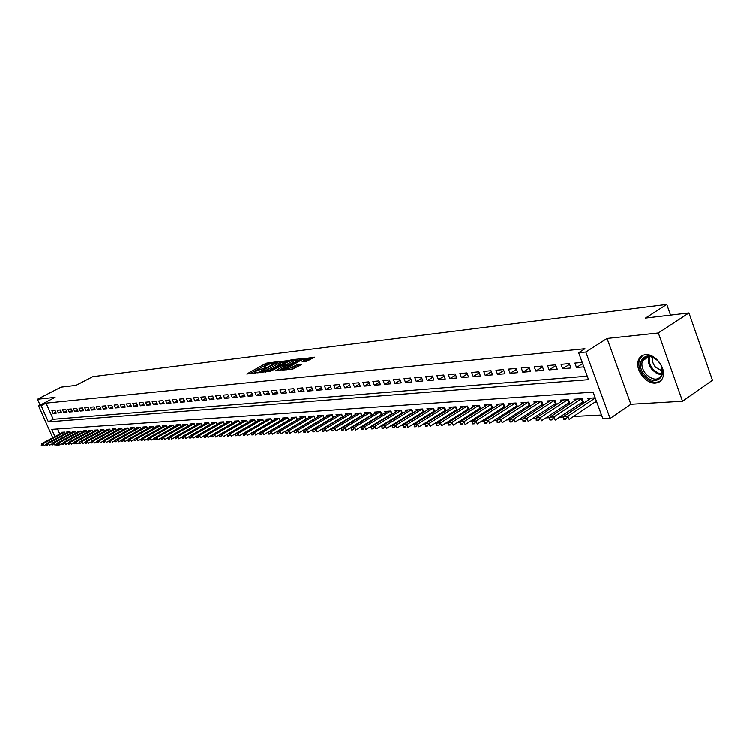 <?xml version="1.0" encoding="UTF-8"?>
<svg xmlns="http://www.w3.org/2000/svg" width="750" height="750" viewBox="0 0 750 750"><rect width="100%" height="100%" fill="white"/><g stroke="black" fill="none" stroke-linecap="round" stroke-linejoin="round"><path stroke-width="1.12" d="M276.188 361.894L266.212 363.206L246.769 374.016L256.547 372.759L254.916 372.131L256.566 370.922L266.409 367.303L264.759 366.694L267.947 364.641L276.188 361.894M645.45 354.703C641.906 355.125 639.525 357.047 638.325 360.459C634.847 369.488 646.087 384.244 655.603 383.072C659.409 382.688 661.894 380.616 663.066 376.847C666.15 367.659 654.694 353.306 645.45 354.703M306.713 361.294L314.513 357.206L302.428 358.931L282.666 370.069L292.744 369.131L301.762 364.359L297.253 364.697L292.087 367.219C288.525 368.925 286.594 369.422 286.294 368.719L300.328 360.628C303.872 358.931 305.803 358.434 306.103 359.137L302.194 361.65L306.713 361.294M688.978 312.956L712.5 380.259L682.566 401.231L658.35 332.981L688.978 312.956L645.487 318.094L666.788 304.444L92.822 376.659L75.975 385.369L61.022 387.131L37.5 399.234L55.05 397.359L38.559 405.9L41.147 405.637L46.031 403.116L584.963 348.722L578.672 352.725L585.825 352.022L610.125 418.425L602.916 418.781L593.137 392.147L51.731 429.337L54.947 436.556M658.35 332.981L607.069 338.456L585.825 352.022M288.225 360.609L277.162 361.913L257.625 372.825L269.1 371.241L288.225 360.609M291.516 359.756L301.462 358.744L281.728 369.853L275.456 370.866L284.297 365.756L281.316 365.934L269.822 371.531L289.65 360.441L291.516 359.756L291.797 360.441M37.5 399.234L40.116 405.094M594.562 402.384L596.85 402.244M580.547 403.247L583.809 403.041M566.812 404.081L569.897 403.894M553.35 404.906L556.275 404.728M540.159 405.712L542.916 405.544M527.222 406.509L529.819 406.35M514.538 407.278L516.984 407.128M502.097 408.047L504.394 407.897M489.891 408.788L492.056 408.656M477.919 409.519L479.944 409.397M466.172 410.241L468.056 410.128M454.641 410.944L456.403 410.841M443.316 411.637L444.956 411.534M432.197 412.322L433.725 412.228M421.284 412.987L422.691 412.903M410.569 413.644L411.863 413.559M400.031 414.281L401.222 414.216M389.691 414.919L390.778 414.853M379.519 415.538L380.512 415.481M369.534 416.156L370.425 416.1M359.709 416.756L360.506 416.7M350.062 417.347L350.766 417.3M340.566 417.928L341.184 417.891M331.238 418.491L331.762 418.463M55.05 410.419L51.881 410.709L53.081 413.409L56.25 413.128L55.05 410.419M60.384 409.941L57.178 410.231L58.378 412.941L61.594 412.659L60.384 409.941M65.794 409.444L62.541 409.744L63.75 412.472L67.013 412.191L65.794 409.444M71.269 408.947L67.978 409.247L69.197 411.994L72.487 411.703L71.269 408.947M76.819 408.441L73.481 408.741L74.709 411.516L78.047 411.225L76.819 408.441M82.444 407.925L79.059 408.234L80.287 411.028L83.672 410.728L82.444 407.925M88.134 407.409L84.713 407.719L85.95 410.531L89.372 410.231L88.134 407.409M93.909 406.884L90.431 407.203L91.678 410.025L95.156 409.716L93.909 406.884M99.759 406.35L96.234 406.669L97.481 409.519L101.006 409.209L99.759 406.35M105.684 405.816L102.122 406.134L103.369 409.003L106.941 408.684L105.684 405.816M111.694 405.262L108.075 405.591L109.341 408.478L112.959 408.159L111.694 405.262M117.778 404.709L114.122 405.047L115.388 407.944L119.053 407.625L117.778 404.709M123.956 404.147L120.244 404.484L121.509 407.409L125.231 407.081L123.956 404.147M130.219 403.575L126.45 403.922L127.725 406.866L131.494 406.528L130.219 403.575M136.566 403.003L132.741 403.35L134.025 406.312L137.85 405.975L136.566 403.003M142.997 402.413L139.125 402.769L140.419 405.75L144.291 405.413L142.997 402.413M149.522 401.822L145.594 402.178L146.897 405.178L150.825 404.841L149.522 401.822M156.141 401.212L152.156 401.578L153.459 404.606L157.453 404.259L156.141 401.212M162.863 400.603L158.822 400.969L160.125 404.025L164.175 403.669L162.863 400.603M169.669 399.984L165.572 400.359L166.884 403.425L170.991 403.069L169.669 399.984M176.578 399.356L172.425 399.731L173.747 402.825L177.909 402.459L176.578 399.356M183.591 398.719L179.372 399.103L180.703 402.216L184.922 401.85L183.591 398.719M190.706 398.072L186.422 398.456L187.762 401.597L192.047 401.222L190.706 398.072M197.925 397.406L193.584 397.809L194.925 400.969L199.275 400.584L197.925 397.406M205.256 396.741L200.85 397.144L202.2 400.331L206.616 399.947L205.256 396.741M212.7 396.066L208.219 396.469L209.578 399.684L214.059 399.291L212.7 396.066M220.256 395.381L215.709 395.794L217.069 399.028L221.616 398.625L220.256 395.381M227.925 394.678L223.303 395.1L224.672 398.363L229.294 397.959L227.925 394.678M235.706 393.966L231.019 394.397L232.397 397.688L237.094 397.275L235.706 393.966M243.619 393.253L238.856 393.684L240.244 396.994L245.006 396.581L243.619 393.253M251.653 392.522L246.816 392.953L248.203 396.3L253.05 395.869L251.653 392.522M259.809 391.772L254.897 392.222L256.303 395.587L261.216 395.156L259.809 391.772M268.106 391.022L263.109 391.472L264.516 394.866L269.513 394.425L268.106 391.022M276.525 390.253L271.453 390.712L272.869 394.134L277.941 393.684L276.525 390.253M285.084 389.475L279.938 389.944L281.353 393.394L286.509 392.934L285.084 389.475M293.784 388.678L288.553 389.156L289.978 392.634L295.219 392.175L293.784 388.678M302.634 387.872L297.309 388.359L298.744 391.866L304.069 391.397L302.634 387.872M311.625 387.056L306.206 387.553L307.65 391.088L313.069 390.609L311.625 387.056M320.766 386.222L315.262 386.728L316.706 390.291L322.219 389.803L320.766 386.222M330.056 385.378L324.459 385.884L325.912 389.484L331.519 388.988L330.056 385.378M339.516 384.516L333.816 385.031L335.278 388.659L340.978 388.163L339.516 384.516M349.125 383.644L343.341 384.169L344.812 387.825L350.606 387.319L349.125 383.644M358.912 382.753L353.016 383.287L354.497 386.972L360.394 386.456L358.912 382.753M368.859 381.844L362.869 382.387L364.359 386.109L370.35 385.584L368.859 381.844M378.994 380.916L372.891 381.478L374.391 385.228L380.494 384.694L378.994 380.916M389.297 379.978L383.091 380.55L384.591 384.337L390.806 383.794L389.297 379.978M399.797 379.022L393.478 379.603L394.988 383.428L401.306 382.866L399.797 379.022M410.484 378.056L404.044 378.637L405.562 382.5L412.003 381.928L410.484 378.056M421.359 377.062L414.806 377.662L416.334 381.553L422.887 380.981L421.359 377.062M432.441 376.05L425.766 376.659L427.303 380.587L433.978 380.006L432.441 376.05M443.728 375.028L436.931 375.647L438.469 379.613L445.275 379.012L443.728 375.028M455.222 373.978L448.303 374.606L449.85 378.609L456.778 378L455.222 373.978M466.941 372.909L459.881 373.556L461.438 377.597L468.506 376.978L466.941 372.909M478.884 371.822L471.694 372.478L473.25 376.556L480.45 375.928L478.884 371.822M491.053 370.716L483.722 371.381L485.297 375.506L492.628 374.859L491.053 370.716M503.466 369.581L495.994 370.266L497.569 374.428L505.05 373.772L503.466 369.581M516.122 368.428L508.5 369.122L510.084 373.331L517.716 372.656L516.122 368.428M529.022 367.256L521.25 367.969L522.844 372.206L530.625 371.531L529.022 367.256M542.194 366.056L534.263 366.778L535.866 371.072L543.797 370.369L542.194 366.056M555.628 364.838L547.528 365.569L549.141 369.9L557.241 369.197L555.628 364.838M569.334 363.581L561.075 364.341L562.697 368.719L570.956 367.987L569.334 363.581M46.031 403.116L53.231 419.259L587.278 376.181M582.225 362.409L574.894 363.075L576.525 367.5L583.856 366.863M161.559 437.756L157.847 439.819L154.537 439.753M227.25 434.353L227.775 434.325M235.125 433.95L235.706 433.912M243.122 433.528L243.769 433.5M251.241 433.116L251.962 433.078M259.491 432.684L260.287 432.647M267.872 432.253L268.744 432.206M276.394 431.812L277.341 431.766M285.056 431.363L286.078 431.306M293.859 430.903L294.966 430.847M302.803 430.444L304.003 430.378M311.906 429.975L313.191 429.909M321.159 429.497L322.528 429.422M330.572 429.009L332.034 428.934M340.153 428.512L341.709 428.428M349.894 428.006L351.553 427.922M359.803 427.491L361.566 427.406M369.891 426.975L371.756 426.872M380.156 426.441L382.134 426.337M390.609 425.897L392.7 425.794M401.259 425.353L403.463 425.231M412.097 424.791L414.422 424.669M423.131 424.219L425.578 424.088M434.381 423.637L436.959 423.506M445.837 423.047L448.547 422.906M457.509 422.438L460.359 422.288M469.416 421.819L472.406 421.669M481.547 421.191L484.688 421.031M493.913 420.553L497.213 420.384M506.531 419.906L509.981 419.719M519.394 419.231L523.013 419.053M532.519 418.556L536.306 418.359M545.916 417.863L549.881 417.656M559.584 417.159L563.738 416.944M573.544 416.438L601.519 414.984M57.534 428.944L59.784 433.978M61.762 432.919L61.463 432.244L64.659 432.037L65.325 433.538M67.106 432.581L66.806 431.897L70.041 431.691L70.716 433.209M72.516 432.244L72.216 431.55L75.497 431.334L76.172 432.881M78 431.897L77.691 431.194L81.019 430.988L81.703 432.544M83.559 431.55L83.241 430.837L86.606 430.622L87.309 432.206M89.184 431.194L88.866 430.481L92.278 430.256L92.981 431.859M94.884 430.828L94.566 430.106L98.016 429.891L98.737 431.512M100.659 430.463L100.341 429.741L103.838 429.516L104.559 431.156M106.509 430.097L106.191 429.356L109.734 429.131L110.466 430.8M112.444 429.722L112.116 428.981L115.706 428.747L116.447 430.434M118.453 429.347L118.125 428.588L121.762 428.353L122.513 430.069M124.547 428.962L124.209 428.203L127.903 427.959L128.663 429.703M130.716 428.569L130.378 427.8L134.128 427.556L134.887 429.319M136.978 428.175L136.641 427.397L140.438 427.153L141.206 428.944M143.325 427.781L142.978 426.994L146.831 426.741L147.619 428.559M149.756 427.369L149.419 426.572L153.319 426.319L154.106 428.166M156.281 426.966L155.934 426.15L159.891 425.897L160.697 427.762M162.9 426.544L162.553 425.728L166.566 425.466L167.381 427.369L166.575 425.494L143.484 438.3L144.431 440.494L148.003 438.506M169.612 426.122L169.256 425.297L173.325 425.034L174.15 426.956M176.419 425.691L176.062 424.856L180.197 424.594L181.031 426.544M183.328 425.259L182.963 424.416L187.153 424.144L187.997 426.122M190.331 424.819L189.966 423.956L194.222 423.684L195.075 425.7M197.447 424.369L197.072 423.506L201.384 423.225L202.256 425.269M204.656 423.919L204.281 423.038L208.659 422.756L209.541 424.838M211.978 423.459L211.603 422.569L216.047 422.278L216.938 424.387M219.412 422.991L219.028 422.091L223.537 421.8L224.447 423.947M226.95 422.512L226.566 421.603L231.15 421.303L232.059 423.488M234.609 422.034L234.225 421.106L238.875 420.806L239.803 423.028M242.391 421.547L241.997 420.609L246.713 420.3L247.659 422.559M250.284 421.05L249.891 420.103L254.681 419.794L255.638 422.081M258.3 420.544L257.897 419.578L262.772 419.269L263.738 421.603M266.447 420.038L266.044 419.062L270.984 418.744L271.819 421.191L270.881 418.744M274.716 419.513L274.312 418.528L279.337 418.2L280.331 420.609M283.125 418.988L282.712 417.984L287.812 417.656L288.825 420.113M291.666 418.453L291.244 417.431L296.428 417.103L297.459 419.597M300.347 417.909L299.916 416.878L305.194 416.531L306.234 419.081M309.159 417.356L308.738 416.306L314.091 415.959L315.15 418.547M318.131 416.794L317.691 415.725L323.137 415.378L324.216 418.012M327.244 416.222L326.803 415.144L332.344 414.788L333.431 417.469M336.506 415.641L336.066 414.544L341.691 414.178L342.797 416.925M345.928 415.05L345.478 413.934L351.206 413.569L352.331 416.363M355.519 414.45L355.059 413.325L360.881 412.95L362.025 415.791M365.259 413.841L364.8 412.697L370.725 412.312L371.887 415.209M375.178 413.222L374.709 412.05L380.738 411.666L381.919 414.628M385.266 412.594L384.797 411.403L390.928 411.009L392.128 414.028M395.541 411.956L395.053 410.747L401.306 410.344L402.516 413.419M405.984 411.3L405.497 410.072L411.853 409.659L413.1 412.8M416.625 410.634L416.128 409.387L422.606 408.966L423.863 412.181M427.453 409.959L426.956 408.684L433.547 408.263L434.822 411.544M438.478 409.275L437.981 407.981L444.684 407.541L445.988 410.897M449.719 408.572L449.203 407.25L456.038 406.809L457.359 410.231M461.156 407.859L460.631 406.519L467.597 406.069L468.947 409.566M472.809 407.128L472.284 405.769L479.381 405.309L480.75 408.881M484.688 406.388L484.153 405L491.381 404.531L492.778 408.197M496.791 405.637L496.247 404.222L503.616 403.744L505.041 407.484M509.128 404.869L508.575 403.425L516.094 402.947L517.537 406.772M521.709 404.091L521.147 402.619L528.806 402.122L530.288 406.041M534.534 403.294L533.962 401.794L541.781 401.288L543.281 405.3M547.612 402.478L547.041 400.95L555.009 400.434L556.547 404.55M560.953 401.653L560.372 400.087L568.509 399.562L570.066 403.781M574.575 400.809L573.984 399.216L582.281 398.681L583.875 403.003M588.469 399.947L587.869 398.316L595.228 397.838M670.556 315.141L666.788 304.444M607.069 338.456L630.9 404.241L682.566 401.231M630.9 404.241L610.125 418.425M79.528 431.081L57.741 442.772L59.372 442.688L60.263 444.675L56.269 445.538L55.772 444.441M41.147 405.637L48.366 421.819L588.553 379.659L578.672 352.725M52.772 437.719L38.559 405.9M58.603 444.759L58.894 445.406M53.231 419.259L48.366 421.819M53.081 413.409L55.753 412.013M58.378 412.941L61.087 411.525M63.75 412.472L66.497 411.028M69.197 411.994L71.972 410.531M74.709 411.516L77.522 410.025M80.287 411.028L83.138 409.519M85.95 410.531L88.838 408.994M91.678 410.025L94.603 408.469M97.481 409.519L100.453 407.934M103.369 409.003L106.378 407.4M109.341 408.478L112.387 406.847M115.388 407.944L118.472 406.294M121.509 407.409L124.641 405.731M127.725 406.866L130.903 405.159M134.025 406.312L137.241 404.578M140.419 405.75L143.681 403.988M146.897 405.178L150.197 403.387M153.459 404.606L156.816 402.787M160.125 404.025L163.528 402.169M166.884 403.425L170.334 401.55M173.747 402.825L177.244 400.912M180.703 402.216L184.256 400.275M187.762 401.597L191.363 399.619M194.925 400.969L198.581 398.953M202.2 400.331L205.912 398.278M209.578 399.684L213.347 397.594M217.069 399.028L220.894 396.9M224.672 398.363L228.562 396.197M232.397 397.688L236.344 395.484M240.244 396.994L244.247 394.753M248.203 396.3L252.272 394.012M256.303 395.587L260.428 393.263M264.516 394.866L268.716 392.494M272.869 394.134L277.134 391.716M281.353 393.394L285.684 390.928M289.978 392.634L294.375 390.122M298.744 391.866L303.216 389.306M307.65 391.088L312.197 388.472M316.706 390.291L321.328 387.619M325.912 389.484L330.619 386.756M335.278 388.659L340.059 385.884M344.812 387.825L349.669 384.994M354.497 386.972L359.438 384.084M364.359 386.109L369.384 383.156M374.391 385.228L379.5 382.209M384.591 384.337L389.803 381.253M394.988 383.428L400.284 380.269M405.562 382.5L410.953 379.275M416.334 381.553L421.828 378.253M427.303 380.587L432.891 377.213M438.469 379.613L444.169 376.163M449.85 378.609L455.653 375.075M461.438 377.597L467.353 373.978M473.25 376.556L479.278 372.853M485.297 375.506L491.438 371.709M497.569 374.428L503.822 370.538M510.084 373.331L516.459 369.347M522.844 372.206L529.35 368.119M535.866 371.072L542.494 366.872M549.141 369.9L555.909 365.606M562.697 368.719L569.597 364.303M576.525 367.5L582.647 363.562M269.953 363.675L266.747 364.5L249.872 373.819M286.116 361.781L280.453 362.447M278.419 361.95L260.053 371.934L267.309 369.731L278.756 363.375L280.359 362.213L278.419 361.95M265.688 372.094L267.863 371.053L267.309 369.731M280.734 363.131L279.3 364.697L267.863 371.053M293.287 360.947L298.847 360.291M278.578 370.678L284.784 366.966M291.853 361.631L293.175 360.666C292.866 359.981 290.972 360.478 287.484 362.147L282.806 365.1L287.419 364.106L291.853 361.631L292.397 362.972L293.578 361.65M292.397 362.972L287.963 365.447L284.522 366.309M304.8 360.103L305.344 361.453L306.506 360.122M291.178 369.3L292.641 368.578L292.087 367.219M299.166 365.906L292.641 368.578M286.594 369.45L285.797 369.891M311.887 358.772L306.225 359.428M63.244 432.131L41.738 443.606L43.303 443.531L64.688 432.113M41.991 445.041L41.212 445.087L42.141 445.369L43.303 443.531L44.184 445.481L46.725 444.113M42.141 445.369L41.353 445.406M41.738 443.606L41.212 445.087M644.897 375.075C633.225 362.466 646.95 347.878 658.237 361.341C670.106 374.288 655.875 388.491 644.897 375.075M657.253 360.3C650.353 354.975 645.375 355.247 642.319 361.125C641.213 365.428 642.441 369.769 645.994 374.166C653.288 380.756 658.669 380.784 662.147 374.231L661.2 365.878M662.494 371.147L655.613 367.247C652.894 363.919 651.919 360.591 652.669 357.253M642.703 355.406L639.384 359.869C637.987 365.212 639.506 370.613 643.922 376.078C649.8 382.125 655.397 383.728 660.712 380.897M68.606 431.784L46.997 443.334L48.591 443.25L70.069 431.756M47.278 444.778L46.481 444.816L47.419 445.106L48.591 443.25L49.472 445.219L52.069 443.822M47.419 445.106L46.622 445.144M46.997 443.334L46.481 444.816M74.034 431.438L52.331 443.053L53.953 442.969L75.525 431.409M52.622 444.506L51.816 444.553L52.772 444.834L53.953 442.969L54.834 444.947L57.478 443.522M52.772 444.834L51.956 444.881M52.331 443.053L51.816 444.553M58.041 444.234L57.216 444.281L58.181 444.572L59.372 442.688L81.047 431.053M58.181 444.572L60.263 444.675L62.962 443.222M60.263 444.675L57.366 444.609M57.741 442.772L57.216 444.281M85.088 430.716L63.216 442.491L64.866 442.406L86.634 430.688M63.525 443.962L62.7 444L63.675 444.291L64.866 442.406L65.766 444.403L68.513 442.922M63.675 444.291L62.841 444.337M63.216 442.491L62.7 444M90.731 430.359L68.756 442.2L70.434 442.116L92.306 430.322M69.084 443.681L68.241 443.719L69.234 444.019L70.434 442.116L71.334 444.131L74.147 442.603M69.234 444.019L68.391 444.056M68.756 442.2L68.241 443.719M96.441 429.984L74.381 441.909L76.078 441.816L98.044 429.947M74.719 443.4L73.866 443.438L74.869 443.738L76.078 441.816L76.978 443.85L79.847 442.294M74.869 443.738L74.016 443.775M74.381 441.909L73.866 443.438M102.234 429.619L80.072 441.609L81.797 441.516L103.866 429.572M80.428 443.109L79.566 443.147L80.578 443.447L81.797 441.516L82.706 443.559L85.631 441.975M80.578 443.447L79.716 443.494M80.072 441.609L79.566 443.147M108.094 429.234L85.847 441.309L87.591 441.216L109.753 429.188M86.212 442.819L85.341 442.856L86.363 443.156L87.591 441.216L88.5 443.269L91.491 441.647M86.363 443.156L85.491 443.203M85.847 441.309L85.341 442.856M114.037 428.85L91.697 441L93.469 440.906L115.734 428.794M92.072 442.519L91.191 442.566L92.222 442.866L93.469 440.906L94.378 442.978L97.425 441.319M92.222 442.866L91.341 442.913M91.697 441L91.191 442.566M120.066 428.466L97.622 440.691L99.422 440.597L121.791 428.4M98.016 442.219L97.116 442.266L98.166 442.566L99.422 440.597L100.341 442.688L103.444 440.991M98.166 442.566L97.275 442.613M97.622 440.691L97.116 442.266M126.169 428.072L103.641 440.381L105.459 440.287L127.922 428.006M104.044 441.919L103.134 441.966L104.194 442.266L105.459 440.287L106.378 442.387L109.547 440.653M104.194 442.266L103.284 442.312M103.641 440.381L103.134 441.966M132.356 427.678L109.734 440.062L111.572 439.969L134.147 427.603M110.147 441.609L109.228 441.656L110.306 441.966L111.572 439.969L112.5 442.078L115.734 440.306M110.306 441.966L109.378 442.003M109.734 440.062L109.228 441.656M138.628 427.266L115.912 439.744L117.778 439.641L140.447 427.191M116.344 441.3L115.406 441.347L116.503 441.656L117.778 439.641L118.706 441.769L122.006 439.959M116.503 441.656L115.566 441.703M115.912 439.744L115.406 441.347M144.994 426.863L122.175 439.416L124.069 439.312L146.85 426.778M122.625 440.981L121.678 441.028L122.775 441.337L124.069 439.312L125.006 441.459L128.362 439.603M122.775 441.337L121.828 441.384M122.175 439.416L121.678 441.028M151.444 426.441L128.522 439.078L130.444 438.984L153.328 426.356M128.991 440.663L128.034 440.709L129.15 441.019L130.444 438.984L131.391 441.141L134.822 439.247M129.15 441.019L128.184 441.066M128.522 439.078L128.034 440.709M157.988 426.019L134.972 438.75L136.922 438.647L159.909 425.925M135.45 440.334L134.475 440.381L135.609 440.7L136.922 438.647L137.859 440.822L141.366 438.881M135.609 440.7L134.634 440.747M134.972 438.75L134.475 440.381M141.169 440.419L142.162 440.372M164.616 425.597L141.506 438.403L143.484 438.3L142.003 440.006M141.506 438.403L141.009 440.053M174.141 426.966L173.334 425.053L150.141 437.953L151.088 440.156L154.734 438.131M147.806 440.091L148.809 440.034M171.347 425.166L148.134 438.056L150.141 437.953L148.65 439.669M148.134 438.056L147.647 439.716M178.162 424.725L154.856 437.709L156.891 437.606L180.197 424.603M155.391 439.331L156.891 437.606L157.847 439.819L155.55 439.697M154.856 437.709L154.378 439.378M185.091 424.275L161.681 437.353L163.744 437.241L187.162 424.153M162.234 438.984L161.203 439.041L162.394 439.359L163.744 437.241L164.709 439.481L168.497 437.362M162.394 439.359L161.363 439.406M161.681 437.353L161.203 439.041M192.112 423.825L168.6 436.988L170.7 436.884L194.184 423.712L195.037 425.719M169.172 438.637L168.122 438.684L169.331 439.012L170.7 436.884L171.666 439.134L175.538 436.959M169.331 439.012L168.291 439.059M168.6 436.988L168.122 438.684M199.238 423.366L175.631 436.622L177.75 436.509L201.394 423.225M176.222 438.281L175.153 438.337L176.381 438.656L177.75 436.509L178.725 438.788L182.672 436.566M176.381 438.656L175.322 438.712M175.631 436.622L175.153 438.337M206.466 422.897L182.756 436.256L184.913 436.144L208.659 422.756M183.366 437.916L182.287 437.972L183.534 438.3L184.913 436.144L185.897 438.431L189.919 436.153M183.534 438.3L182.456 438.356M182.756 436.256L182.287 437.972M213.806 422.428L189.994 435.872L192.188 435.759L216.028 422.278M190.631 437.55L189.534 437.606L190.791 437.934L192.188 435.759L193.172 438.066L197.278 435.741M190.791 437.934L189.694 437.991M189.994 435.872L189.534 437.606M221.259 421.941L197.344 435.487L199.566 435.375L223.519 421.8M198 437.184L196.884 437.241L198.159 437.569L199.566 435.375L200.559 437.7L204.75 435.319M198.159 437.569L197.044 437.625M197.344 435.487L196.884 437.241M228.816 421.453L204.806 435.103L207.066 434.981L231.113 421.312M205.481 436.809L204.347 436.866L205.641 437.194L207.066 434.981L208.059 437.325L212.334 434.887M205.641 437.194L204.516 437.25M204.806 435.103L204.347 436.866M236.494 420.966L212.372 434.709L214.669 434.587L238.819 420.816M213.075 436.425L211.922 436.481L213.244 436.819L214.669 434.587L215.672 436.95L220.031 434.456M213.244 436.819L212.091 436.875M212.372 434.709L211.922 436.481M244.284 420.459L220.069 434.306L222.394 434.184L246.647 420.309M220.791 436.031L219.619 436.088L220.959 436.425L222.394 434.184L223.406 436.566L227.85 434.006M220.959 436.425L219.787 436.491M220.069 434.306L219.619 436.088M252.206 419.953L227.878 433.903L230.25 433.772L254.606 419.794M228.619 435.637L227.438 435.694L228.787 436.041L230.25 433.772L231.253 436.172L235.8 433.556M228.787 436.041L227.606 436.097M227.878 433.903L227.438 435.694M260.241 419.428L235.809 433.481L238.219 433.359L262.678 419.278M236.578 435.234L235.378 435.3L236.747 435.637L238.219 433.359L239.231 435.778L243.863 433.097M236.747 435.637L235.547 435.703M235.809 433.481L235.378 435.3M268.406 418.903L243.872 433.069L246.319 432.938L270.825 418.781M244.669 434.831L243.45 434.887L244.838 435.234L246.319 432.938L247.341 435.375L271.819 421.191M244.838 435.234L243.619 435.3M243.872 433.069L243.45 434.887M276.694 418.369L252.066 432.638L254.55 432.506L255.572 434.962L280.322 420.581M252.881 434.419L251.644 434.475L253.05 434.822L254.55 432.506L279.216 418.209M253.05 434.822L251.813 434.887M252.066 432.638L251.644 434.475M285.122 417.825L260.381 432.206L262.913 432.075L263.934 434.55L288.806 420.056M261.225 433.997L259.969 434.062L261.403 434.409L262.913 432.075L287.681 417.666M261.403 434.409L260.138 434.466M260.381 432.206L259.969 434.062M293.681 417.272L268.847 431.766L271.406 431.625L272.438 434.119L297.422 419.513M269.709 433.566L268.434 433.631L269.887 433.988L271.406 431.625L296.278 417.113M269.887 433.988L268.603 434.044M268.847 431.766L268.434 433.631M302.381 416.719L277.434 431.316L280.041 431.175L281.081 433.697L306.178 418.959M278.334 433.134L277.031 433.2L278.512 433.556L280.041 431.175L305.025 416.55M278.512 433.556L277.209 433.612M277.434 431.316L277.031 433.2M311.222 416.147L286.172 430.856L288.825 430.716L289.875 433.256L315.084 418.397M287.1 432.694L285.778 432.759L287.278 433.116L288.825 430.716L313.903 415.969M287.278 433.116L285.956 433.181M286.172 430.856L285.778 432.759M320.212 415.566L295.059 430.397L297.75 430.256L298.809 432.816L324.141 417.834M296.016 432.244L294.666 432.309L296.194 432.666L297.75 430.256L322.941 415.387M296.194 432.666L294.844 432.731M295.059 430.397L294.666 432.309M329.344 414.975L304.088 429.919L306.834 429.778L307.884 432.356L333.337 417.253M305.081 431.784L303.712 431.85L305.25 432.216L306.834 429.778L332.119 414.797M305.25 432.216L303.881 432.281M304.088 429.919L303.712 431.85M338.634 414.375L313.275 429.441L316.059 429.3L317.128 431.897L342.694 416.663M314.297 431.316L312.9 431.391L314.475 431.756L316.059 429.3L341.456 414.197M314.475 431.756L313.078 431.822M313.275 429.441L312.9 431.391M348.084 413.775L322.622 428.953L325.453 428.812L326.522 431.428L352.209 416.062M323.672 430.847L322.247 430.922L323.85 431.288L325.453 428.812L350.953 413.588M323.85 431.288L322.425 431.353M322.622 428.953L322.247 430.922M357.684 413.147L332.119 428.466L335.006 428.306L336.084 430.959L361.894 415.453M333.206 430.369L331.762 430.444L333.384 430.809L335.006 428.306L360.609 412.959M333.384 430.809L331.941 430.884M332.119 428.466L331.762 430.444M367.462 412.519L341.794 427.959L344.728 427.8L345.806 430.472L371.737 414.834M342.909 429.881L341.438 429.956L343.087 430.322L344.728 427.8L370.425 412.331M343.087 430.322L341.625 430.397M341.794 427.959L341.438 429.956M377.4 411.881L351.628 427.444L354.619 427.284L355.697 429.984L381.75 414.206M352.781 429.384L351.291 429.459L352.959 429.825L354.619 427.284L380.419 411.684M352.959 429.825L351.469 429.9M351.628 427.444L351.291 429.459M387.516 411.225L361.641 426.919L364.678 426.759L365.775 429.478L391.95 413.569M362.831 428.878L361.312 428.953L363.009 429.328L364.678 426.759L390.591 411.028M363.009 429.328L361.491 429.403M361.641 426.919L361.312 428.953M397.809 410.569L371.831 426.394L374.925 426.225L376.022 428.972L402.319 412.913M373.059 428.363L371.512 428.438L373.238 428.812L374.925 426.225L400.941 410.363M373.238 428.812L371.691 428.897M371.831 426.394L371.512 428.438M408.291 409.894L382.209 425.85L385.359 425.681L386.456 428.447L412.875 412.247M383.466 427.838L381.9 427.913L383.653 428.297L385.359 425.681L411.469 409.688M383.653 428.297L382.078 428.372M382.209 425.85L381.9 427.913M418.95 409.2L392.775 425.297L395.981 425.128L397.087 427.922L423.628 411.572L422.597 408.966M394.069 427.303L392.466 427.378L394.256 427.762L395.981 425.128L422.194 408.994M394.256 427.762L392.653 427.847M392.775 425.297L392.466 427.378M429.806 408.506L403.528 424.734L406.791 424.566L407.906 427.387L434.569 410.878M404.869 426.759L403.238 426.834L405.056 427.228L406.791 424.566L433.106 408.291M405.056 427.228L403.425 427.303M403.528 424.734L403.238 426.834M440.869 407.794L414.488 424.163L417.816 423.994L418.931 426.834L445.716 410.175M415.866 426.197L414.206 426.281L416.053 426.675L417.816 423.994L444.225 407.578M416.053 426.675L414.394 426.759M414.488 424.163L414.206 426.281M452.128 407.062L425.644 423.581L429.037 423.403L430.162 426.281L457.059 409.462M427.069 425.634L425.381 425.719L427.256 426.112L429.037 423.403L455.55 406.847M427.256 426.112L425.569 426.197M425.644 423.581L425.381 425.719M463.594 406.322L437.016 422.991L440.475 422.812L441.6 425.709L468.628 408.731M438.488 425.062L436.762 425.147L438.675 425.541L440.475 422.812L467.081 406.097M438.675 425.541L436.95 425.634M437.016 422.991L436.762 425.147M475.284 405.572L448.603 422.381L452.128 422.203L453.263 425.128L480.413 407.991M450.122 424.472L448.359 424.566L450.309 424.959L452.128 422.203L478.837 405.347M450.309 424.959L448.556 425.053M448.603 422.381L448.359 424.566M487.191 404.803L460.416 421.772L464.006 421.584L465.15 424.537L492.413 407.231M461.981 423.872L460.191 423.966L462.169 424.369L464.006 421.584L490.809 404.569M462.169 424.369L460.378 424.462M460.416 421.772L460.191 423.966M499.322 404.025L472.453 421.144L476.119 420.947L477.262 423.938L504.647 406.462M474.066 423.263L472.238 423.356L474.262 423.769L476.119 420.947L503.016 403.781M474.262 423.769L472.434 423.853M472.453 421.144L472.238 423.356M511.697 403.228L484.734 420.497L488.466 420.309L489.619 423.319L517.125 405.675M486.394 422.644L484.528 422.738L486.591 423.15L488.466 420.309L515.456 402.984M486.591 423.15L484.725 423.244M484.734 420.497L484.528 422.738M524.306 402.413L497.25 419.85L501.056 419.644L502.219 422.691L529.847 404.869M498.966 422.016L497.063 422.109L499.163 422.522L501.056 419.644L528.141 402.169M499.163 422.522L497.259 422.616M497.25 419.85L497.063 422.109M537.169 401.588L510.019 419.184L513.9 418.978L515.072 422.053L542.812 404.053M511.791 421.369L509.85 421.462L510.047 421.978L511.988 421.875L513.9 418.978L541.078 401.334M511.988 421.875L510.047 421.978M510.019 419.184L509.85 421.462M550.284 400.734L523.05 418.5L527.006 418.294L528.178 421.397L556.05 403.219M524.878 420.703L522.9 420.806L523.088 421.322L525.075 421.228L527.006 418.294L554.269 400.481M525.075 421.228L523.088 421.322M523.05 418.5L522.9 420.806M563.663 399.872L536.344 417.806L540.384 417.6L541.566 420.731L569.541 402.366M538.228 420.038L536.203 420.131L536.4 420.656L538.425 420.553L540.384 417.6L567.731 399.619M538.425 420.553L536.4 420.656M536.344 417.806L536.203 420.131M577.312 399L549.909 417.103L554.034 416.887L555.216 420.056L583.322 401.494M551.85 419.344L549.788 419.447L549.994 419.981L552.056 419.878L554.034 416.887L581.466 398.728M552.056 419.878L549.994 419.981M549.909 417.103L549.788 419.447M591.244 398.1L563.756 416.381L567.975 416.156L595.275 397.969M565.763 418.641L563.663 418.753L563.859 419.288L565.969 419.175L567.975 416.156L569.166 419.363L596.438 401.128M565.969 419.175L563.859 419.288M563.756 416.381L563.663 418.753M265.734 367.603L265.519 367.078M255.891 373.059L255.666 372.525M266.747 364.5L266.212 363.206M268.566 363.834L268.031 362.541M279.253 361.847L279.009 361.238M260.484 372.666L260.222 372.028M261.628 372.534L261.366 371.897M279.3 364.697L278.756 363.375M284.344 367.472L283.791 366.122M289.894 361.041L289.65 360.441M283.069 365.738L282.806 365.1M286.078 366.131L285.534 364.791M287.963 365.447L287.419 364.106M295.903 366.759L295.341 365.4M297.806 366.056L297.253 364.697M283.359 370.162L283.172 369.694M302.672 359.541L302.428 358.931M304.603 358.922L304.322 358.247M661.922 374.906L656.934 373.584L652.341 369.9C648.797 365.522 647.578 361.191 648.694 356.897L648.862 356.438M649.697 356.484C648.488 360.675 649.631 364.95 653.147 369.291L657.469 372.787L662.175 374.128M181.003 426.553L180.178 424.622M187.969 426.141L187.134 424.172M202.209 425.297L201.337 423.253M209.484 424.866L208.603 422.784M216.872 424.434L215.972 422.316M224.362 423.984L223.453 421.828M231.975 423.534L231.056 421.341M239.7 423.084L238.763 420.844M247.547 422.625L246.591 420.338M255.516 422.156L254.541 419.831M263.606 421.678L262.622 419.306M280.162 420.675L279.15 418.247M288.628 420.15L287.616 417.694M297.234 419.616L296.222 417.141M305.981 419.072L304.959 416.578M314.869 418.519L313.847 416.006M323.906 417.956L322.875 415.425M333.094 417.394L332.062 414.834M342.431 416.812L341.391 414.234M351.938 416.222L350.887 413.625M361.594 415.622L360.544 412.997M371.428 415.012L370.369 412.369M381.422 414.394L380.363 411.722M391.594 413.756L390.525 411.066M401.953 413.119L400.875 410.4M412.491 412.462L411.412 409.725M423.216 411.797L422.128 409.031M434.541 410.897L433.519 408.263M434.137 411.122L433.05 408.328M445.669 410.203L444.637 407.55M445.256 410.428L444.159 407.616M457.003 409.5L455.963 406.819M456.591 409.725L455.484 406.884M468.544 408.778L467.494 406.078M468.122 409.012L467.016 406.144M480.3 408.047L479.25 405.319M479.878 408.281L478.772 405.384M492.281 407.297L491.231 404.541M491.859 407.531L490.744 404.616M504.497 406.537L503.438 403.762M504.075 406.781L502.95 403.828M516.947 405.769L515.878 402.956M516.516 406.003L515.391 403.022M529.641 404.972L528.572 402.141M529.209 405.216L528.075 402.206M542.578 404.166L541.509 401.306M542.156 404.409L541.013 401.372M555.788 403.35L554.7 400.453M555.347 403.594L554.203 400.519M569.25 402.506L568.162 399.591M568.819 402.759L567.666 399.656M582.994 401.653L581.906 398.7M582.562 401.906L581.4 398.775M265.2 367.762L264.919 367.078M255.366 373.219L255.084 372.525M260.363 372.675L260.091 372.028M280.894 363.525L280.359 362.213M284.841 367.097L284.297 365.756M293.719 361.997L293.175 360.666M282.881 365.756L282.609 365.109M306.656 360.487L306.103 359.137M286.734 369.788L286.444 369.084M642.319 361.125L648.881 356.438"/></g></svg>
